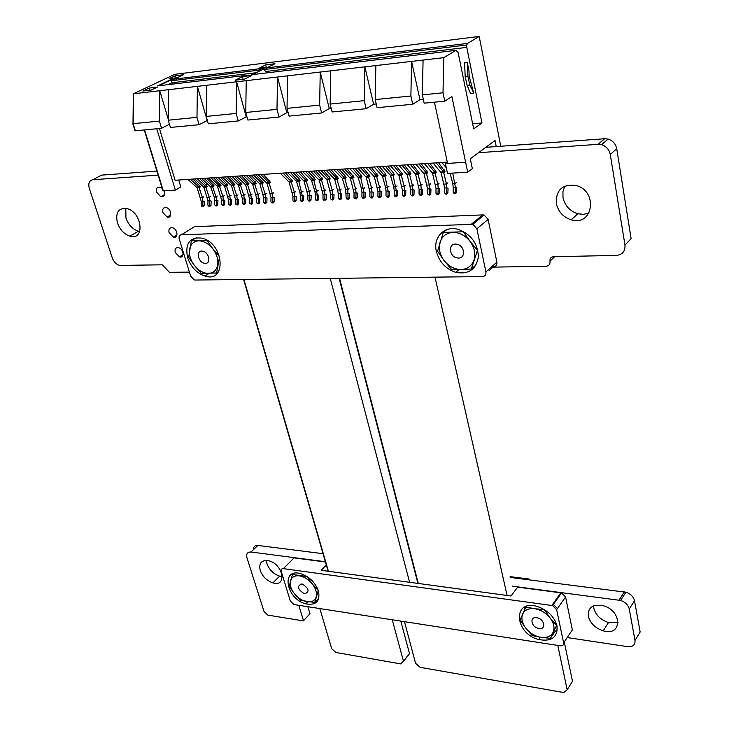 <?xml version="1.0" encoding="UTF-8"?>
<svg xmlns="http://www.w3.org/2000/svg" width="729" height="729" viewBox="0 0 729 729"><rect width="100%" height="100%" fill="white"/><g stroke="black" fill="none" stroke-linecap="round" stroke-linejoin="round"><path stroke-width="1.09" d="M567.198 637.556L627.705 646.669C632.872 647.015 635.305 644.946 635.005 640.463L629.255 609.007C628.17 604.888 625.282 602.036 620.598 600.441L512.232 586.162M635.005 640.463L640.153 632.025L634.512 600.714C633.446 596.623 630.576 593.789 625.919 592.221L510.273 577.441M473.112 267.461L474.315 267.443M493.068 267.133L546.03 266.267C548.955 265.921 550.277 264.208 550.012 261.146C549.766 258.513 550.905 257.036 553.429 256.717L616.461 255.414C622.502 254.685 625.345 251.232 624.972 245.053L610.264 154.448C609.198 149.509 606.3 146.256 601.553 144.688L598.062 144.333L478.497 152.716M624.972 245.053L631.123 238.693L616.734 148.743C615.695 143.841 612.816 140.624 608.104 139.075L604.642 138.738L485.787 147.331M156.908 171.115L101.604 175.115L98.652 176.673M158.147 175.151L92.838 179.726C89.202 180.5 88.036 183.398 89.321 188.419L112.302 257.929C113.77 261.802 116.148 264.299 119.447 265.438L161.61 264.809L162.376 264.909L169.41 272.309L189.412 272.117M323.038 553.694L257.866 545.429C254.895 545.256 253.437 546.65 253.492 549.62M325.371 561.731L250.995 552.008C247.395 551.926 246.047 553.84 246.949 557.767L263.998 611.431L267.78 615.103L303.337 620.898L309.98 613.718L307.884 606.747M307.1 604.168L306.709 602.874M303.492 620.698L298.826 605.343M319.812 608.597L331.713 648.692L335.805 652.455L400.85 663.937L409.534 653.667L400.804 621.126M403.447 661.34L409.534 653.667M403.474 661.176L392.257 619.805M404.467 621.7L415.566 663.281L420.041 667.308L563.799 692.55L567.107 689.834L572.502 681.351L564.255 641.912M567.153 689.661L557.785 645.429M588.303 616.233C587.793 607.467 592.704 603.949 603.029 605.671C622.466 610.501 622.338 636.845 603.184 630.813C595.219 628.106 590.262 623.24 588.303 616.233M618.137 622.238L608.515 622.548C600.605 619.878 595.675 615.066 593.752 608.086L593.524 605.872M556.309 203.509C555.853 189.996 562.36 183.972 575.846 185.458C598.491 190.87 593.178 226.874 571.226 219.821C563.235 217.178 558.259 211.747 556.309 203.509M589.105 212.932L583.637 214.353L577.787 213.77C569.841 211.164 564.92 205.778 562.998 197.605L562.943 191.527L564.948 186.05M260.198 570.406C258.677 562.879 261.611 559.69 269.01 560.838C283.353 564.355 287.281 587.465 272.919 582.881C266.805 580.749 262.568 576.584 260.198 570.406M282.305 576.548L279.617 576.129C273.53 574.024 269.32 569.887 266.969 563.736L266.413 560.419M175.215 252.416C174.55 248.953 175.689 247.386 178.632 247.705C183.872 248.935 184.719 258.585 179.471 256.909L175.215 252.416M169.082 232.606C168.408 229.079 169.556 227.466 172.527 227.785C177.785 229.015 178.614 238.793 173.338 237.116L169.082 232.606M117.433 222.946C115.228 212.513 118.408 207.729 126.983 208.585C142.273 212.194 145.153 241.117 129.944 236.178C124.158 234.191 119.993 229.781 117.433 222.946M139.74 231.485L138.373 231.202C132.614 229.234 128.468 224.86 125.953 218.062L125.807 208.33M163.97 190.798C165.255 194.962 164.207 196.948 160.836 196.757L156.58 192.201C155.878 188.538 157.045 186.861 160.061 187.162L162.221 188.401M162.877 212.531C162.184 208.941 163.342 207.3 166.33 207.61C171.625 208.84 172.427 218.755 167.132 217.069L162.877 212.531M290.479 172.573L298.854 181.512L302.298 195.727L300.394 195.828L300.339 200.32L301.205 201.377L302.125 200.229L303.51 200.484L302.262 201.578M347.059 199.017L348.025 197.832L349.382 198.106L348.407 199.281L346.703 198.944L346.147 197.933L345.701 189.64L347.806 189.522L348.025 197.832M352.681 168.426L360.727 177.694L363.99 192.365L361.967 192.474L361.903 197.112L362.823 198.197L363.807 197.012L365.147 197.286L363.789 198.397M305.67 171.561L313.962 180.582L317.361 194.907L315.429 195.007L315.375 199.536L316.249 200.603L317.188 199.445L318.564 199.71L317.297 200.803M385.304 166.258L393.159 175.689L396.312 190.606L394.225 190.725L394.161 195.436L395.109 196.538L396.129 195.326L397.442 195.609L396.421 196.812L395.082 196.538M377.048 166.804L384.958 176.199L388.138 191.053L386.06 191.162L385.996 195.855L386.944 196.958L387.956 195.755L389.268 196.028L388.265 197.231L386.917 196.958M452.727 173.092L455.443 187.389L453.238 187.508L453.165 192.356L454.167 193.495L455.242 192.246L456.5 192.538L455.425 193.777L454.103 193.495M263.78 197.823L263.725 202.234L264.563 203.263L265.447 202.143L265.611 197.723L263.78 197.823L259.861 183.927L250.894 175.215M263.242 194.278L265.174 194.169L265.611 197.723L267.024 197.978L266.86 202.389L265.675 203.464M427.531 188.911L427.467 193.695L428.452 194.816L429.499 193.586L429.691 188.793L427.531 188.911L424.041 173.784L415.894 164.216M427.057 185.066L429.345 184.938L429.691 188.793L430.976 189.084L430.775 193.878L429.727 195.099L428.397 194.816M402.454 190.278L402.39 195.007L403.347 196.11L404.367 194.898L404.559 190.16L402.454 190.278L398.891 175.334L390.598 165.902M401.971 186.478L404.194 186.351L404.559 190.16L405.862 190.451L405.67 195.181L404.231 196.301M377.968 191.609L377.904 196.283L378.843 197.377L379.836 196.174L380.028 191.499L377.968 191.609L374.332 176.855L365.912 167.552M377.476 187.854L379.645 187.736L380.028 191.499L381.349 191.782L381.167 196.456L379.773 197.568M235.458 199.363L235.412 203.701L236.223 204.731L237.08 203.619L237.235 199.263L235.458 199.363L231.476 185.676L222.4 177.111M234.911 195.873L236.788 195.773L237.235 199.263L238.665 199.518L238.511 203.865L237.381 204.922M221.607 200.111L221.561 204.43L222.363 205.441L223.211 204.339L223.366 200.019L221.607 200.111L217.607 186.533L208.467 178.04M221.051 196.657L222.91 196.548L223.366 200.019L224.805 200.265L224.65 204.585L223.539 205.642M207.956 200.858L207.911 205.141L208.704 206.143L209.542 205.049L209.688 200.767L207.956 200.858L203.929 187.38L194.734 178.951M207.4 197.422L209.223 197.322L209.688 200.767L211.137 201.013L210.991 205.296L209.897 206.343M436.033 188.447L435.96 193.249L436.953 194.379L438.011 193.149L438.211 188.328L436.033 188.447L432.561 173.256L424.46 163.651M435.559 184.583L437.865 184.455L438.211 188.328L439.478 188.629L439.286 193.431L438.229 194.661L436.899 194.379M354.057 192.912L353.993 197.523L354.914 198.607L355.889 197.422L356.062 192.802L354.057 192.912L350.357 178.332L341.81 169.155M353.556 189.203L355.67 189.084L356.062 192.802L357.41 193.076L357.228 197.696L356.253 198.88L354.905 198.607M307.884 195.418L307.82 199.928L308.695 200.994L309.634 199.837L309.798 195.317L307.884 195.418L304.066 181.193L295.291 172.254M307.356 191.8L309.388 191.691L309.798 195.317L311.183 195.582L311.01 200.101L309.752 201.186M214.754 200.484L214.709 204.785L215.511 205.797L216.349 204.694L216.504 200.393L214.754 200.484L214.208 197.04L210.736 186.961L201.578 178.496M214.208 197.04L216.039 196.939L216.504 200.393L217.944 200.639L217.798 204.94L216.686 205.988M242.456 198.981L242.411 203.336L243.231 204.366L244.097 203.254L244.251 198.88L242.456 198.981L238.492 185.248L229.444 176.637M241.91 195.481L243.805 195.372L244.251 198.88L245.682 199.135L245.527 203.5L244.37 204.567M410.746 189.822L410.682 194.57L411.648 195.682L412.678 194.47L412.869 189.704L410.746 189.822L407.201 174.823L398.963 165.346M410.263 186.013L412.505 185.886L412.869 189.704L414.163 189.996L413.972 194.752L412.942 195.964L411.603 195.682M338.429 193.759L338.365 198.343L339.267 199.418L340.224 198.242L340.407 193.65L338.429 193.759L334.684 179.307L326.063 170.203M337.919 190.078L340.006 189.959L340.407 193.65L341.764 193.923L341.582 198.507L340.625 199.682L339.267 199.418M323.038 194.597L322.974 199.145L323.867 200.211L324.815 199.044L324.979 194.488L323.038 194.597L319.256 180.254L310.554 171.233M322.519 190.943L324.578 190.834L324.979 194.488L326.355 194.761L326.182 199.309L324.897 200.402M330.702 194.178L330.638 198.744L331.54 199.81L332.488 198.643L332.661 194.069L330.702 194.178L326.947 179.781L318.281 170.723M330.182 190.515L332.26 190.397L332.661 194.069L334.028 194.342L333.855 198.908L332.552 200.01M256.617 198.206L256.562 202.598L257.401 203.637L258.276 202.516L258.44 198.115L256.617 198.206L252.69 184.364L243.686 175.689M256.079 194.689L258.002 194.579L258.44 198.115L259.852 198.37L259.697 202.762L258.522 203.838M444.599 187.982L444.526 192.802L445.528 193.941L446.595 192.702L446.795 187.863L444.599 187.982L441.154 172.727L433.108 163.068M444.134 184.1L446.449 183.972L446.795 187.863L448.062 188.155L447.861 192.985L446.795 194.224L445.465 193.941M419.102 189.367L419.038 194.133L420.013 195.254L421.052 194.032L421.244 189.248L419.102 189.367L415.585 174.304L407.393 164.781M418.628 185.54L420.888 185.412L421.244 189.248L422.538 189.54L422.346 194.315L421.307 195.536L419.968 195.254M270.988 197.431L270.933 201.851L271.78 202.899L272.673 201.76L272.837 197.331L270.988 197.431L267.087 183.48L258.157 174.732M270.45 193.878L272.4 193.768L272.837 197.331L274.241 197.586L274.086 202.015L272.883 203.09M369.931 192.046L369.867 196.693L370.797 197.787L371.79 196.593L371.972 191.937L369.931 192.046L366.277 177.347L357.811 168.089M369.439 188.31L371.59 188.182L371.972 191.937L373.312 192.21L373.12 196.876L372.136 198.06L370.788 197.787M201.213 201.222L201.168 205.487L201.951 206.498L202.78 205.405L202.926 201.131L201.213 201.222L197.167 187.8L187.945 179.407M200.648 197.805L202.462 197.705L202.926 201.131L204.375 201.377L204.229 205.642L203.145 206.69M249.509 198.598L249.464 202.972L250.284 204.002L251.159 202.881L251.314 198.498L249.509 198.598L245.564 184.811L236.533 176.172M248.972 195.09L250.876 194.98L251.314 198.498L252.744 198.753L252.58 203.136L251.423 204.202M228.505 199.737L228.459 204.065L229.261 205.086L230.118 203.983L230.273 199.646L228.505 199.737L224.514 186.105L215.401 177.575M227.958 196.265L229.817 196.165L230.273 199.646L231.713 199.892L231.558 204.229L230.428 205.286M292.958 196.229L292.903 200.712L293.76 201.76L294.68 200.612L294.844 196.128L292.958 196.229L289.103 182.122L280.264 173.256M292.429 192.638L294.425 192.529L294.844 196.128L296.238 196.393L296.074 200.876L294.835 201.96M423.339 99.372L419.959 99.7L412.705 104.265L410.883 96.009L411.584 61.409L443.761 57.664L443.013 92.802L444.781 101.194L451.88 96.583L467.69 172.172L447.497 173.411L445.373 163.569L447.305 162.175M465.576 162.257L445.373 163.569M447.296 162.13L175.097 180.263L159.451 128.495M467.69 172.172L472.337 168.672L470.287 158.776L495.037 140.497L496.23 146.575M156.744 128.751L175.343 190.105L180.801 186.97L178.714 180.017M444.781 101.194L424.16 103.172L422.355 94.861L443.013 92.802M412.705 104.265L377.093 107.673L375.207 99.572L410.883 96.009M376.228 103.965L373.603 104.22L366.149 108.721L332.096 111.974L330.146 104.065L364.245 100.657L364.874 66.849L330.729 70.822L330.146 104.065M331.203 108.357L329.271 108.548L321.635 112.977L289.048 116.093L287.035 108.366L319.657 105.104L320.231 72.043L287.563 75.852L287.035 108.366M288.128 112.558L286.825 112.685L279.034 117.059L247.833 120.039L245.755 112.476L277.002 109.359L277.512 77.019L246.229 80.664L245.755 112.476M246.885 116.585L238.228 120.959L208.312 123.821L206.198 116.421L236.141 113.442L236.606 81.785L206.617 85.275L206.198 116.421M207.346 120.44L199.108 124.705L170.404 127.447L168.244 120.212L196.976 117.342L197.386 86.35L168.618 89.694L168.244 120.212M169.447 124.249L161.565 128.295L135.348 130.801L134.51 129.161M175.343 190.105L163.296 190.843L144.588 129.917M287.755 172.755L296.184 181.011L298.516 180.865L299.163 178.86L292.921 172.409M336.762 169.493L344.571 178.004L345.2 175.953L339.149 169.328M349.783 168.627L357.921 177.174L360.408 177.019L361.037 174.96L355.041 168.271M302.899 171.743L311.256 180.072L313.634 179.926L314.272 177.903L308.094 171.397M382.306 166.458L390.279 175.17L392.84 175.006L393.46 172.91L387.609 166.103M374.077 167.005L382.096 175.671L384.639 175.516L385.258 173.429L379.372 166.649M445 162.285L445.784 163.269M471.781 157.674L470.323 158.749M491 143.476L489.332 144.707M161.565 128.295L159.396 121.096L132.997 123.693M199.108 124.705L196.976 117.342M238.228 120.959L236.141 113.442M279.034 117.059L277.002 109.359M321.635 112.977L319.657 105.104M366.149 108.721L364.245 100.657M133.316 95.28L133.334 93.813L174.805 74.322L479.19 36.45L500.759 146.247M296.184 181.011L296.557 181.658L298.854 181.512L300.093 180.592L299.163 178.86M333.909 169.684L342.12 178.158L344.571 178.004L344.899 178.669L346.111 177.73L345.2 175.953M357.921 177.174L358.285 177.849L360.727 177.694L361.93 176.746L361.037 174.96M311.256 180.072L311.629 180.728L313.962 180.582L315.192 179.653L314.272 177.903M390.279 175.17L390.635 175.844L393.159 175.689L394.334 174.732L393.46 172.91M382.096 175.671L382.452 176.354L384.958 176.199L386.142 175.242L385.258 173.429M441.82 162.494L446.266 167.725M259.478 183.289L261.72 183.152L253.519 175.033M256.007 174.869L263.333 182.879L262.076 183.79L259.861 183.927M423.686 173.092L426.337 172.928L418.993 164.016M421.253 163.861L427.805 172.655L426.647 173.62L424.041 173.784M398.526 174.65L401.114 174.495L393.624 165.702M395.92 165.547L402.599 174.222L401.433 175.179L398.891 175.334M373.968 176.181L376.492 176.026L368.856 167.351M371.198 167.196L378.005 175.744L376.82 176.7L374.332 176.855M231.093 185.057L233.271 184.92L224.942 176.937M227.466 176.773L234.902 184.647L233.626 185.549L231.476 185.676M217.206 185.913L219.356 185.786L210.973 177.867M213.515 177.703L220.996 185.512L219.721 186.405L217.607 186.533M203.528 186.761L205.651 186.633L197.213 178.787M199.764 178.614L207.3 186.369L206.015 187.253L203.929 187.38M432.215 172.563L434.885 172.399L427.586 163.442M429.837 163.287L436.334 172.117L435.186 173.092L432.561 173.256M349.993 177.666L352.453 177.512L344.689 168.964M347.068 168.809L353.993 177.238L352.781 178.186L350.357 178.332M303.692 180.546L306.043 180.4L298.043 172.071M300.476 171.907L307.62 180.127L306.38 181.047L304.066 181.193M210.344 186.342L212.476 186.205L204.065 178.332M206.617 178.158L214.126 185.941L212.841 186.824L210.736 186.961M238.11 184.619L240.306 184.483L232.004 176.473M234.519 176.3L241.928 184.209L240.661 185.111L238.492 185.248M406.846 174.14L409.461 173.976L402.007 165.146M404.294 164.991L410.937 173.702L409.771 174.668L407.201 174.823M334.319 178.641L336.743 178.496L328.897 170.012M331.294 169.857L338.292 178.213L337.071 179.152L334.684 179.307M318.883 179.598L321.27 179.452L313.352 171.051M315.766 170.887L322.838 179.179L321.607 180.109L319.256 180.254M326.574 179.124L328.979 178.97L321.088 170.531M323.503 170.376L330.529 178.696L329.308 179.635L326.947 179.781M252.298 183.735L254.53 183.599L246.293 175.516M248.799 175.352L256.143 183.325L254.877 184.237L252.69 184.364M440.808 172.026L443.505 171.862L436.252 162.859M438.484 162.713L444.945 171.588L443.806 172.563L441.154 172.727M415.238 173.62L417.863 173.456L410.463 164.581M412.742 164.426L419.33 173.174L418.173 174.149L415.585 174.304M266.705 182.842L268.974 182.697L260.8 174.55M263.278 174.386L270.577 182.432L269.32 183.343L267.087 183.48M365.912 176.682L368.418 176.527L360.737 167.898M363.088 167.734L369.94 176.245L368.737 177.202L366.277 177.347M196.766 187.189L198.871 187.052L190.406 179.243M192.966 179.07L200.53 186.788L199.236 187.672L197.167 187.8M245.181 184.182L247.395 184.045L239.121 175.999M241.636 175.826L249.008 183.772L247.742 184.674L245.564 184.811M224.122 185.485L226.291 185.348L217.935 177.411M220.468 177.238L227.922 185.084L226.646 185.977L224.514 186.105M288.73 181.475L291.044 181.33L282.97 173.074M285.431 172.91L292.63 181.056L291.381 181.977L289.103 182.122M159.396 121.096L159.76 90.733L133.489 93.786L133.152 123.711L135.348 130.801M419.959 99.7L411.584 61.409L375.854 65.574L375.207 99.572M423.075 60.07L422.355 94.861M267.497 72.8L262.121 68.426L467.59 43.394L479.19 36.45M168.253 119.164L159.76 90.733L168.618 89.694M207.164 120.458L197.386 86.35L206.617 85.275M246.165 116.649L236.606 81.785L246.229 80.664M286.825 112.685L277.512 77.019L287.563 75.852M329.271 108.548L320.231 72.043L330.729 70.822M373.603 104.22L364.874 66.849L375.854 65.574M443.761 57.664L456.026 50.319L251.532 74.704M183.334 74.777L177.32 77.639L169.092 78.65L175.124 75.798L183.334 74.777M157.446 87.079L151.149 90.068L142.857 91.043L149.172 88.063L157.446 87.079M274.961 63.733L268.09 67.214L258.786 68.353L265.684 64.881L274.961 63.733M251.815 75.461L244.625 79.106L235.23 80.208L242.438 76.572L251.815 75.461M342.12 178.158L342.493 178.824L344.899 178.669L347.806 189.522L349.009 188.574M266.422 193.258L265.174 194.169L261.72 183.152L262.376 181.184M430.484 183.954L429.345 184.938L426.337 172.928L426.948 170.796M405.36 185.376L404.194 186.351L401.114 174.495L401.734 172.39M380.83 186.77L379.645 187.736L376.492 176.026L377.121 173.939M238.055 194.862L236.788 195.773L233.271 184.92L233.927 182.979M224.177 195.654L222.91 196.548L219.356 185.786L220.021 183.854M210.508 196.429L209.223 197.322L205.651 186.633L206.316 184.719M439.004 183.471L437.865 184.455L434.885 172.399L435.495 170.258M356.873 188.128L355.67 189.084L352.453 177.512L353.091 175.461M310.609 190.752L309.388 191.691L306.043 180.4L306.681 178.386M217.324 196.037L216.039 196.939L212.476 186.205L213.141 184.291M245.072 194.47L243.805 195.372L240.306 184.483L240.962 182.532M413.671 184.911L412.505 185.886L409.461 173.976L410.072 171.862M341.208 189.011L340.006 189.959L336.743 178.496L337.381 176.445M325.79 189.886L324.578 190.834L321.27 179.452L321.917 177.42M333.472 189.458L332.26 190.397L328.979 178.97L329.617 176.937M259.251 193.659L258.002 194.579L254.53 183.599L255.186 181.639M447.579 182.979L446.449 183.972L443.505 171.862L444.107 169.711M422.045 184.428L420.888 185.412L417.863 173.456L418.473 171.333M273.648 192.848L272.4 193.768L268.974 182.697L269.621 180.728M372.774 187.225L371.59 188.182L368.418 176.527L369.047 174.45M203.746 196.812L202.462 197.705L198.871 187.052L199.536 185.148M252.134 194.069L250.876 194.98L247.395 184.045L248.042 182.086M231.093 195.263L229.817 196.165L226.291 185.348L226.947 183.416M295.655 191.599L294.425 192.529L291.044 181.33L291.691 179.334M259.123 69.629L259.506 71.078M248.243 75.096L159.141 85.712M168.107 84.646L172.117 82.732L170.969 79.534L262.121 68.426L258.221 70.248L171.479 80.755M472.638 123.793L481.978 123.01L473.677 128.869L458.131 52.597L456.026 50.319M467.59 43.394L466.751 44.988L466.788 47.376L481.978 123.01M296.557 181.658L299.865 192.219L301.879 192.11L303.109 191.18M342.493 178.824L345.701 189.64M358.285 177.849L361.466 188.756L363.598 188.638L364.792 187.681M311.629 180.728L314.91 191.372L316.951 191.262L318.172 190.324M390.635 175.844L393.742 186.943L395.947 186.815L397.114 185.849M382.452 176.354L385.577 187.399L387.764 187.28L388.94 186.305M450.094 173.256L452.773 183.617L455.106 183.489L456.236 182.496M175.124 75.798L175.725 77.839M176.035 78.914L176.4 80.163M149.172 88.063L149.828 90.232M265.684 64.881L266.358 67.423M266.477 67.897L266.823 69.209M242.438 76.572L243.176 79.27M256.243 72.727L172.117 82.732L172.518 84.117M473.786 93.266L469.166 76.263L468.938 70.576L467.325 62.603L464.61 62.904L465.166 76.445L467.89 76.153L469.813 85.001L467.107 85.275L470.542 93.585L473.786 93.266L472.055 89.394L472.893 88.838M300.394 195.828L299.865 192.219M303.51 200.484L303.683 195.992L302.298 195.727L302.125 200.229M349.382 198.106L349.555 193.504L346.211 193.331M361.967 192.474L361.466 188.756M365.147 197.286L365.329 192.647L363.99 192.365L363.807 197.012M315.429 195.007L314.91 191.372M318.564 199.71L318.737 195.172L317.361 194.907L317.188 199.445M394.225 190.725L393.742 186.943M397.442 195.609L397.624 190.898L396.312 190.606L396.129 195.326M386.06 191.162L385.577 187.399M389.268 196.028L389.459 191.335L388.138 191.053L387.956 195.755M453.238 187.508L452.773 183.617M456.5 192.538L456.7 187.69L455.443 187.389L455.242 192.246M464.628 84.5L464.054 81.657M472.775 88.446L472.055 89.394M471.873 89.047L469.813 85.001M467.107 85.275L465.166 76.445M467.325 62.603L467.89 76.153M434.448 102.188L447.579 163.451M243.905 279.453L328.424 571.29M330.255 278.414L409.589 582.271M339.541 278.296L418.273 583.446M435.003 277.148L507.102 595.475M539.013 628.507L538.066 628.298C530.912 626.548 529.536 616.415 536.662 617.7L537.647 617.91C544.855 619.686 546.13 629.847 539.013 628.507M556.5 625.364L550.058 617.9L544.199 609.581L534.712 608.724L525.919 607.029L520.087 620.051L525.846 628.234L532.206 635.551L540.936 637.356L550.34 638.312L556.774 624.981M555.443 630.913L550.34 638.312M522.675 613.991C524.78 609.845 528.789 608.086 534.712 608.724C540.745 609.745 545.857 612.807 550.058 617.9C553.912 623.14 554.933 627.942 553.111 632.298C550.887 636.399 546.832 638.085 540.936 637.356C534.986 636.262 529.947 633.228 525.846 628.234C522.037 623.104 520.98 618.365 522.675 613.991M304.74 593.743L304.048 593.588C297.523 589.15 296.776 585.943 301.806 583.965L302.517 584.12C309.06 588.595 309.807 591.802 304.74 593.743M318.327 590.563L312.304 583.938L307.538 577.286M318.883 598.09L314.773 602.482L318.263 590.627M306.973 576.502L292.466 574.47L289.203 586.389L294.398 593.707L300.284 600.277L314.773 602.482M290.47 580.822C291.7 577.022 294.662 575.363 299.364 575.846C304.184 576.685 308.504 579.382 312.304 583.938C315.848 588.631 317.142 592.969 316.167 596.951C314.846 600.714 311.839 602.309 307.155 601.753C302.38 600.86 298.125 598.181 294.398 593.707C290.889 589.105 289.586 584.813 290.47 580.822M528.643 579.774L528.47 578.963L510.1 576.639M528.17 579.71L528.47 578.963M528.106 579.446L510.218 577.177M563.608 642.878L556.646 609.663L552.536 605.589L283.362 568.638C281.54 568.574 280.838 569.513 281.257 571.463L290.324 601.006L293.951 604.56L560.355 645.821C562.733 645.985 563.818 645.001 563.608 642.878L572.338 629.929L565.576 596.942L561.503 592.923L517.672 587.137L510.993 595.994L321.197 570.315L326.31 564.975M325.444 561.986L294.079 557.885L283.362 568.638M556.992 625.892C554.268 616.57 547.725 610.1 537.364 606.492C512.305 598.801 514.2 633.455 538.704 639.533C551.671 641.875 557.767 637.328 556.992 625.892M318.491 591.082C315.356 582.562 309.497 576.776 300.931 573.732C280.583 567.417 286.023 598.983 305.797 603.849C316.049 605.617 320.286 601.361 318.491 591.082M557.448 608.524L552.837 604.049M524.47 607.166L524.297 610.455M554.66 632.043L557.193 630.977M201.705 251.068L203.118 251.25C209.15 252.626 211.182 263.579 205.405 263.36L204.029 263.178C198.042 261.82 195.928 250.913 201.705 251.068M188.656 257.319L194.488 265.575L201.186 273.266L216.604 273.02L219.593 256.562L212.795 248.726L206.863 240.315L191.353 240.825L188.656 257.319M196.374 237.681L191.353 240.825M218.509 271.744L216.604 273.02M217.661 265.119C216.495 270.377 213.415 273.147 208.43 273.43C203.336 273.293 198.689 270.678 194.488 265.575C190.515 260.262 188.866 254.868 189.558 249.391C190.615 244.087 193.641 241.244 198.634 240.852C203.783 240.898 208.503 243.522 212.795 248.726C216.832 254.157 218.454 259.624 217.661 265.119M455.425 244.06L457.384 244.306C464.865 246.037 465.785 258.294 458.468 258.057L456.554 257.811C449.146 256.116 448.098 243.914 455.425 244.06M437.555 251.241L444.125 260.618L451.442 269.338L460.956 269.511L471.317 269.028L477.486 250.266L470.041 241.345L463.352 231.776L443.305 232.442L437.555 251.241M446.822 229.626L443.305 232.442M476.092 264.873L471.317 269.028M474.014 260.025C471.763 266.021 467.417 269.183 460.956 269.511C454.422 269.365 448.818 266.404 444.125 260.618C439.751 254.585 438.384 248.452 440.034 242.201C442.12 236.16 446.412 232.897 452.891 232.423C459.516 232.451 465.23 235.421 470.041 241.345C474.488 247.532 475.809 253.756 474.014 260.025M489.086 270.696L493.469 266.778C496.048 266.459 497.187 264.909 496.886 262.139L488.12 219.429L484.102 215.055L482.753 214.9L194.497 226.683L181.302 234.811C179.38 235.13 178.696 236.533 179.261 239.021L190.633 276.1L194.26 279.918L195.135 280.045L482.498 276.573C485.095 276.264 486.234 274.705 485.915 271.908L476.875 228.751L472.802 224.313L181.302 234.811M187.572 257.638C190.934 267.069 196.757 273.22 205.049 276.081C226.792 283.28 224.231 243.532 202.152 238.155C189.74 236.788 184.874 243.286 187.572 257.638M436.398 251.569C439.314 262.057 445.774 268.983 455.78 272.364C468.519 274.614 476.046 269.502 478.361 257.027C477.914 243.641 471.271 234.446 458.432 229.444C444.508 225.17 432.753 237.362 436.398 251.569M474.615 266.158L475.563 265.748M445.975 229.945L445.474 230.701M629.255 609.007L634.512 600.714M619.058 600.122L624.389 591.912M550.012 261.146L554.687 256.69M610.264 154.448L616.734 148.743M598.062 144.333L604.642 138.738M92.838 179.726L101.604 175.115M250.995 552.008L257.866 545.429M266.86 202.389L265.447 202.143M430.775 193.878L429.499 193.586M405.67 195.181L404.367 194.898M381.167 196.456L379.836 196.174M238.511 203.865L237.08 203.619M224.65 204.585L223.211 204.339M210.991 205.296L209.542 205.049M439.286 193.431L438.011 193.149M357.228 197.696L355.889 197.422M311.01 200.101L309.634 199.837M217.798 204.94L216.349 204.694M245.527 203.5L244.097 203.254M413.972 194.752L412.678 194.47M341.582 198.507L340.224 198.242M326.182 199.309L324.815 199.044M333.855 198.908L332.488 198.643M259.697 202.762L258.276 202.516M447.861 192.985L446.595 192.702M422.346 194.315L421.052 194.032M274.086 202.015L272.673 201.76M373.12 196.876L371.79 196.593M204.229 205.642L202.78 205.405M252.58 203.136L251.159 202.881M231.558 204.229L230.118 203.983M296.074 200.876L294.68 200.612M157.519 85.913L170.969 79.534M266.276 71.433L466.788 47.376M471.034 87.735L472.237 86.951M472.356 87.343L471.226 88.081M551.844 605.444L560.82 592.786M556.646 609.663L565.576 596.942M485.915 271.908L496.886 262.139M476.875 228.751L488.12 219.429M471.444 224.149L482.753 214.9M625.919 592.221L620.598 600.441M608.104 139.075L601.553 144.688M608.515 622.548L603.184 630.813M577.787 213.77L571.226 219.821M279.617 576.129L272.919 582.881M183.097 254.603L179.471 256.909M176.974 234.884L173.338 237.116M138.373 231.202L129.944 236.178M164.472 194.67L160.836 196.757M170.768 214.909L167.132 217.069M144.26 129.953L162.968 190.843M132.824 123.739L135.002 130.746M133.334 93.813L132.997 123.73M158.712 85.712L171.115 79.835M264.171 69.528L466.751 44.988M362.814 198.206L363.798 198.397M403.31 196.11L404.267 196.32M378.816 197.377L379.791 197.577M263.524 69.045L252.589 74.577M243.595 279.453L328.123 571.254M339.131 278.305L417.89 583.4M552.536 605.589L561.503 592.923M307.693 601.826L305.797 603.849M540.298 637.255L538.704 639.533M472.802 224.313L484.102 215.055M459.079 269.52L455.78 272.364M209.041 273.421L205.049 276.081"/></g></svg>
